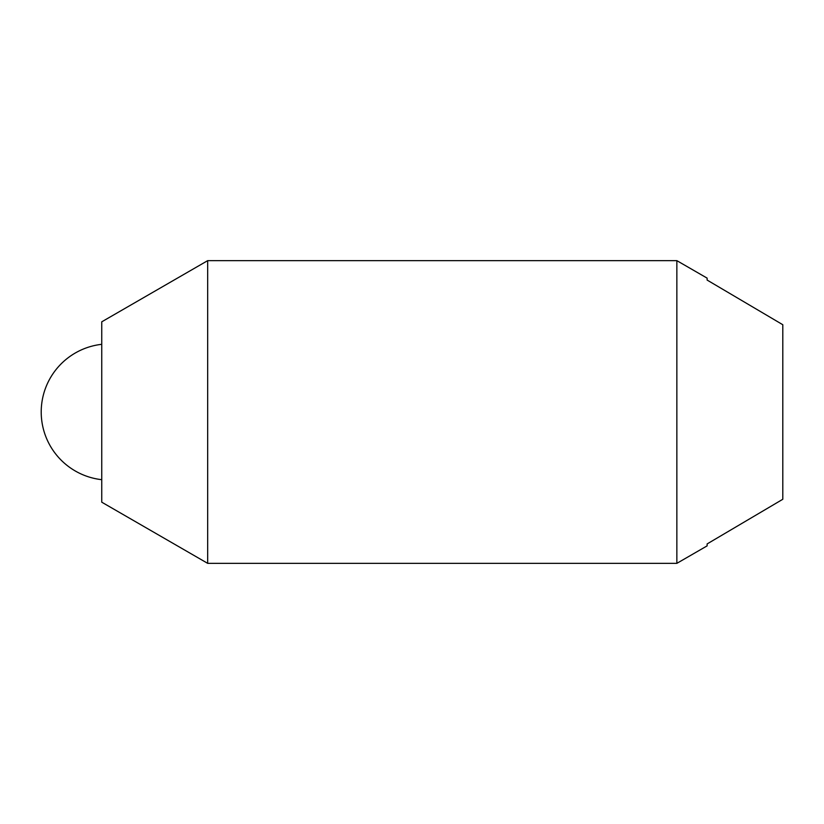 <?xml version="1.0" encoding="UTF-8"?>
<svg xmlns="http://www.w3.org/2000/svg" width="824" height="824" viewBox="0 0 824 824"><rect width="100%" height="100%" fill="white"/><g stroke="black" fill="none" stroke-linecap="round" stroke-linejoin="round"><path stroke-width="1.24" d="M207.679 563.348L207.679 260.652L676.854 260.652L676.854 563.348L207.679 563.348L101.743 502.177L101.743 321.824L207.679 260.652M676.854 563.348L707.126 545.869L707.126 543.933L782.8 499.272L782.8 324.728L707.126 280.067L707.126 278.131L676.854 260.652M101.743 344.319A68.104 68.104 0 0 0 101.743 479.681"/></g></svg>
